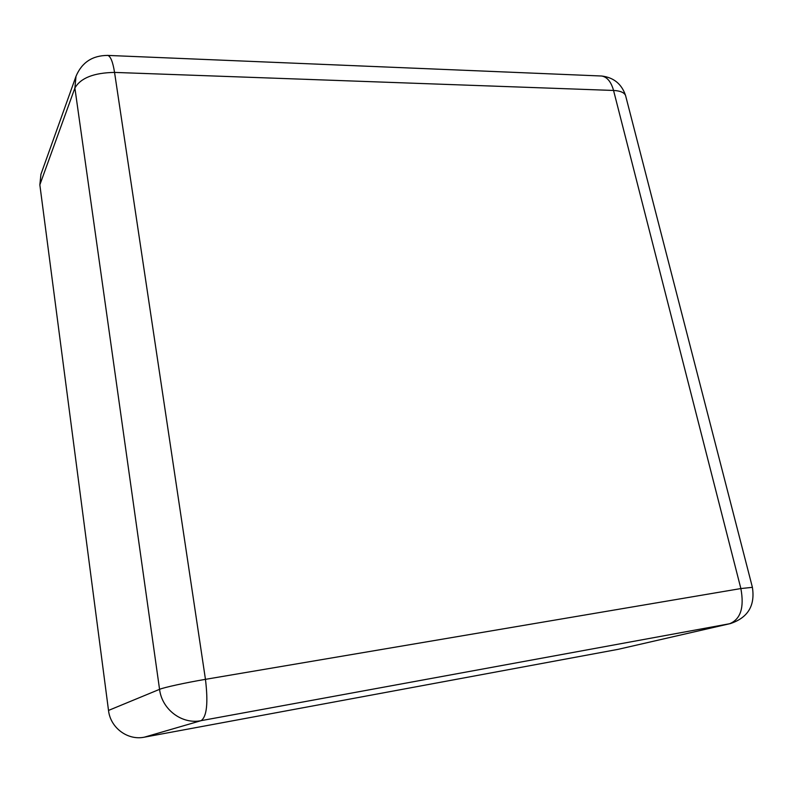 <?xml version="1.0" encoding="UTF-8"?>
<svg xmlns="http://www.w3.org/2000/svg" width="793" height="793" viewBox="0 0 793 793"><rect width="100%" height="100%" fill="white"/><g stroke="black" fill="none" stroke-linecap="round" stroke-linejoin="round"><path stroke-width="1.19" d="M618.203 649.318L730.412 623.576L618.203 649.318L144.376 737.173C127.703 740.672 110.405 727.845 108.512 710.429L39.848 184.838L40.929 174.311L76.009 76.277L74.889 88.033C80.608 77.982 93.832 72.778 114.549 72.411L613.554 90.461L740.87 588.555L205.456 679.343L114.549 72.411C112.913 62.151 110.693 56.491 107.888 55.421C92.523 55.401 81.897 62.36 76.009 76.277M108.512 710.429L159.562 689.335L74.889 88.033L39.848 184.838M144.376 737.173L201.144 720.649C182.063 724.633 161.97 709.596 159.562 689.335C163.774 687.472 186.048 682.614 205.456 679.343C208.272 702.826 206.834 716.594 201.144 720.649L729.59 623.744C740.632 619.254 744.389 607.527 740.87 588.555L752.408 587.335M107.045 55.381L601.748 76.019C607.21 77.05 611.145 81.867 613.554 90.461C620.146 90.789 624.141 92.454 625.548 95.447L752.369 587.187C755.293 605.565 747.968 617.688 730.412 623.576M600.063 75.95L601.748 76.019C613.723 77.506 621.662 83.989 625.548 95.447L625.885 96.736"/></g></svg>

